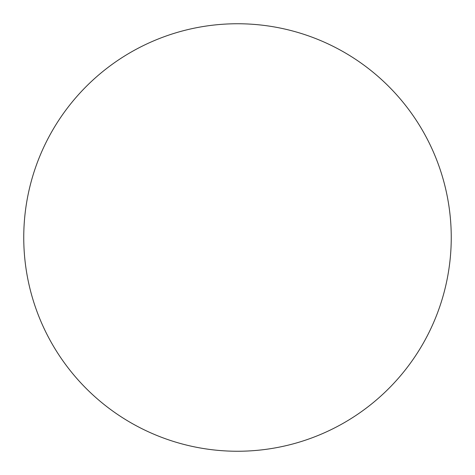 <?xml version="1.0" encoding="UTF-8"?>
<svg xmlns="http://www.w3.org/2000/svg" width="475" height="475" viewBox="0 0 475 475"><rect width="100%" height="100%" fill="white"/><g stroke="black" fill="none" stroke-linecap="round" stroke-linejoin="round"><path stroke-width="0.71" d="M23.75 237.5A213.75 213.75 0 0 0 237.5 451.25A213.75 213.75 0 0 0 451.25 237.5A213.75 213.75 0 0 0 237.5 23.75A213.75 213.75 0 0 0 23.75 237.5"/></g></svg>
